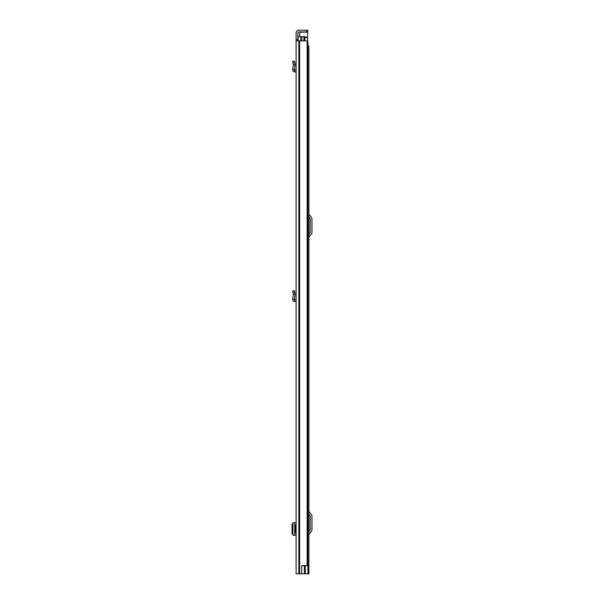 <?xml version="1.0" encoding="UTF-8"?>
<svg xmlns="http://www.w3.org/2000/svg" width="604" height="604" viewBox="0 0 604 604"><rect width="100%" height="100%" fill="white"/><g stroke="black" fill="none" stroke-linecap="round" stroke-linejoin="round"><path stroke-width="0.91" d="M296.111 62.506L296.111 70.328L294.352 69.777L295.107 64.673L293.355 64.613L295.107 64.673M296.111 535.242L296.111 533L295.515 533L295.515 524.974L296.111 524.974L296.111 522.739L292.925 522.762L292.925 535.22L296.111 535.242M296.111 40.898L296.111 573.8L301.736 573.8L301.736 565.638L307.142 565.638L307.142 40.898L296.111 40.898L296.111 39.562L297.848 39.562L297.848 32.941A1.004 1.004 0 0 1 298.852 31.936L306.477 31.936L306.477 30.2L307.813 30.2L307.813 31.936L306.477 31.936M306.477 30.2L298.852 30.2A2.741 2.741 0 0 0 296.111 32.941L296.111 39.562M297.848 39.562L297.848 40.898M301.736 565.774L304.439 565.774L304.439 573.8L301.736 573.8M307.142 40.898L307.142 565.638M307.813 31.936L307.813 30.2M293.046 522.958L292.034 524.604L292.034 533.385L293.046 535.023M296.111 72.08L294.442 71.884C293.182 71.597 292.578 70.811 292.63 69.52L294.352 69.777M292.63 69.52L293.355 64.613L292.661 61.397L294.367 61.034L295.099 64.439M296.111 301.675L296.111 299.924L294.352 299.373L295.107 294.276L293.355 294.208L295.107 294.276M295.915 301.653L294.442 301.487C293.182 301.192 292.578 300.407 292.63 299.123L294.352 299.373M292.63 299.123L293.355 294.208L292.661 291L294.367 290.63L295.099 294.035M308.886 573.8L308.886 45.987L308.886 573.8L304.439 573.8M308.886 45.987L307.889 45.987M308.886 531.618L310.071 530.214A0.672 0.672 0 0 0 310.222 529.784L310.222 516.156A0.672 0.672 0 0 0 310.071 515.725L308.886 514.321M308.886 534.91A1.608 1.608 0 0 1 309.263 533.876L311.4 531.331A2.408 2.408 0 0 0 311.966 529.784L311.966 516.156A2.408 2.408 0 0 0 311.4 514.608L309.263 512.064A1.608 1.608 0 0 1 308.886 511.029M308.886 234.337L310.071 232.933A0.672 0.672 0 0 0 310.222 232.502L310.222 218.874A0.672 0.672 0 0 0 310.071 218.444L308.886 217.04M308.886 237.629A1.608 1.608 0 0 1 309.263 236.594L311.4 234.05A2.408 2.408 0 0 0 311.966 232.502L311.966 218.874A2.408 2.408 0 0 0 311.4 217.327L309.263 214.782A1.608 1.608 0 0 1 308.886 213.748M304.205 40.898L304.205 36.617L298.119 36.617L298.119 40.898M307.368 42.642L307.889 42.642L307.889 573.8M304.205 36.617L304.877 36.617L304.877 40.898M308.327 573.8L308.327 565.238L307.889 565.238M301.864 36.617L301.864 40.898M307.617 42.038L308.017 42.038L307.889 43.511M307.617 42.642L307.617 31.936M301.207 31.936L299.592 33.273L299.592 36.617M299.622 40.898L299.622 573.8M299.146 40.898L299.146 573.8M298.852 40.898L298.852 573.8M294.76 522.747L294.76 535.235M295.915 72.057L296.111 70.328M294.442 71.884L294.639 70.155M293 62.952L294.699 62.59M294.442 301.487L294.639 299.758M293 292.555L294.699 292.185M305.277 565.638L305.277 573.8M300.724 36.617L300.724 40.898M303.872 36.617L303.872 40.898M304.877 37.569L307.617 37.569M307.617 37.093L304.877 37.093M300.732 32.133L307.617 32.133"/></g></svg>
